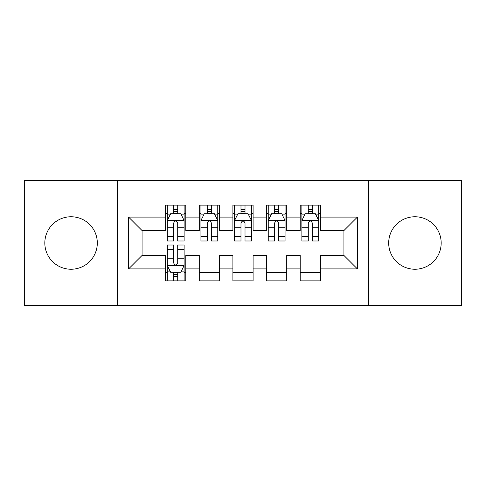 <?xml version="1.0" encoding="UTF-8"?>
<svg xmlns="http://www.w3.org/2000/svg" width="486" height="486" viewBox="0 0 486 486"><rect width="100%" height="100%" fill="white"/><g stroke="black" fill="none" stroke-linecap="round" stroke-linejoin="round"><path stroke-width="0.73" d="M414.935 216.756A26.244 26.244 0 0 0 388.691 243A26.244 26.244 0 0 0 414.935 269.244A26.244 26.244 0 0 0 441.179 243A26.244 26.244 0 0 0 414.935 216.756M71.065 216.756A26.244 26.244 0 0 0 44.821 243A26.244 26.244 0 0 0 71.065 269.244A26.244 26.244 0 0 0 97.309 243A26.244 26.244 0 0 0 71.065 216.756M368.497 305.244L461.7 305.244L461.7 180.756L368.497 180.756L368.497 305.244L117.503 305.244L117.503 180.756L24.3 180.756L24.3 305.244L117.503 305.244M368.497 180.756L117.503 180.756M128.602 268.91L128.602 217.09L165.617 217.09L165.617 230.552L142.064 230.552L142.064 255.448L128.602 268.91L165.617 268.91L165.617 280.853L185.804 280.853L185.804 268.91L199.26 268.91L199.26 280.853L219.447 280.853L219.447 268.91L232.903 268.91L232.903 280.853L253.097 280.853L253.097 268.91L266.553 268.91L266.553 280.853L286.74 280.853L286.74 268.91L300.196 268.91L300.196 280.853L320.383 280.853L320.383 255.448L343.936 255.448L343.936 230.552L320.383 230.552L320.383 217.09L357.398 217.09L357.398 268.91L320.383 268.91M320.383 217.09L320.383 205.147L300.196 205.147L300.196 217.09L286.74 217.09L286.74 205.147L266.553 205.147L266.553 217.09L253.097 217.09L253.097 205.147L232.903 205.147L232.903 217.09L219.447 217.09L219.447 205.147L199.26 205.147L199.26 217.09L185.804 217.09L185.804 205.147L165.617 205.147L165.617 217.09M286.74 268.91L286.74 255.448L300.196 255.448L300.196 268.91M357.398 217.09L343.936 230.552M253.097 268.91L253.097 255.448L266.553 255.448L266.553 268.91M300.196 217.09L300.196 230.552L286.74 230.552L286.74 217.09M219.447 268.91L219.447 255.448L232.903 255.448L232.903 268.91M266.553 217.09L266.553 230.552L253.097 230.552L253.097 217.09M185.804 268.91L185.804 255.448L199.26 255.448L199.26 268.91M232.903 217.09L232.903 230.552L219.447 230.552L219.447 217.09M142.064 255.448L165.617 255.448L165.617 268.91M199.26 217.09L199.26 230.552L185.804 230.552L185.804 217.09M300.196 213.561L301.879 213.561M318.707 213.561L320.383 213.561M266.553 213.561L268.236 213.561M285.057 213.561L286.74 213.561M232.903 213.561L234.586 213.561M251.414 213.561L253.097 213.561M199.26 213.561L200.943 213.561M217.764 213.561L219.447 213.561M165.617 213.561L167.293 213.561M184.121 213.561L185.804 213.561M165.617 272.439L167.293 272.439M184.121 272.439L185.804 272.439M199.26 272.439L219.447 272.439M232.903 272.439L253.097 272.439M266.553 272.439L286.74 272.439M300.196 272.439L320.383 272.439M128.602 217.09L142.064 230.552M343.936 255.448L357.398 268.91M177.724 209.521L173.69 209.521M184.121 236.761L177.724 236.761L177.724 240.983L184.121 240.983L184.121 220.456L180.756 213.731L170.659 213.731L167.293 220.456L167.293 240.983L173.69 240.983L173.69 236.761L167.293 236.761M167.293 220.456L167.293 205.147M184.121 220.456L184.121 205.147M173.69 213.731L173.69 205.147M177.724 205.147L177.724 213.731M177.724 236.761L177.724 222.983C176.382 220.389 175.039 220.389 173.69 222.983L173.69 236.761M177.724 213.561L173.69 213.561M173.69 276.479L177.724 276.479M167.293 249.239L173.69 249.239L173.69 245.017L167.293 245.017L167.293 265.544L170.659 272.269L180.756 272.269L184.121 265.544L184.121 245.017L177.724 245.017L177.724 249.239L184.121 249.239M184.121 265.544L184.121 280.853M167.293 265.544L167.293 280.853M177.724 272.269L177.724 280.853M173.69 280.853L173.69 272.269M173.69 249.239L173.69 263.017C175.033 265.611 176.382 265.611 177.724 263.017L177.724 249.239M173.69 272.439L177.724 272.439M211.374 209.521L207.334 209.521M217.764 236.761L211.374 236.761L211.374 240.983L217.764 240.983L217.764 220.456L214.399 213.731L204.308 213.731L200.943 220.456L200.943 240.983L207.334 240.983L207.334 236.761L200.943 236.761M200.943 220.456L200.943 205.147M217.764 220.456L217.764 205.147M207.334 213.731L207.334 205.147M211.374 205.147L211.374 213.731M211.374 236.761L211.374 222.983C210.031 220.389 208.682 220.389 207.334 222.983L207.334 236.761M211.374 213.561L207.334 213.561M245.017 209.521L240.983 209.521M251.414 236.761L245.017 236.761L245.017 240.983L251.414 240.983L251.414 220.456L248.048 213.731L237.952 213.731L234.586 220.456L234.586 240.983L240.983 240.983L240.983 236.761L234.586 236.761M234.586 220.456L234.586 205.147M251.414 220.456L251.414 205.147M240.983 213.731L240.983 205.147M245.017 205.147L245.017 213.731M245.017 236.761L245.017 222.983C243.674 220.389 242.332 220.389 240.983 222.983L240.983 236.761M245.017 213.561L240.983 213.561M278.666 209.521L274.626 209.521M285.057 236.761L278.666 236.761L278.666 240.983L285.057 240.983L285.057 220.456L281.692 213.731L271.601 213.731L268.236 220.456L268.236 240.983L274.626 240.983L274.626 236.761L268.236 236.761M268.236 220.456L268.236 205.147M285.057 220.456L285.057 205.147M274.626 213.731L274.626 205.147M278.666 205.147L278.666 213.731M278.666 236.761L278.666 222.983C277.324 220.389 275.975 220.389 274.626 222.983L274.626 236.761M278.666 213.561L274.626 213.561M312.31 209.521L308.276 209.521M318.707 236.761L312.31 236.761L312.31 240.983L318.707 240.983L318.707 220.456L315.341 213.731L305.244 213.731L301.879 220.456L301.879 240.983L308.276 240.983L308.276 236.761L301.879 236.761M301.879 220.456L301.879 205.147M318.707 220.456L318.707 205.147M308.276 213.731L308.276 205.147M312.31 205.147L312.31 213.731M312.31 236.761L312.31 222.983C310.967 220.389 309.618 220.389 308.276 222.983L308.276 236.761M312.31 213.561L308.276 213.561M184.036 220.292L167.378 220.292M167.293 214.132L170.458 214.132M180.956 214.132L184.121 214.132M173.69 227.746L167.293 227.746M184.121 227.746L177.724 227.746M177.724 211.665L173.69 211.665M167.378 265.708L184.036 265.708M184.121 271.868L180.956 271.868M170.458 271.868L167.293 271.868M177.724 258.254L184.121 258.254M167.293 258.254L173.69 258.254M173.69 274.335L177.724 274.335M217.679 220.292L201.028 220.292M200.943 214.132L204.108 214.132M214.605 214.132L217.764 214.132M207.334 227.746L200.943 227.746M217.764 227.746L211.374 227.746M211.374 211.665L207.334 211.665M251.329 220.292L234.671 220.292M234.586 214.132L237.751 214.132M248.249 214.132L251.414 214.132M240.983 227.746L234.586 227.746M251.414 227.746L245.017 227.746M245.017 211.665L240.983 211.665M284.972 220.292L268.321 220.292M268.236 214.132L271.395 214.132M281.892 214.132L285.057 214.132M274.626 227.746L268.236 227.746M285.057 227.746L278.666 227.746M278.666 211.665L274.626 211.665M318.622 220.292L301.964 220.292M301.879 214.132L305.044 214.132M315.542 214.132L318.707 214.132M308.276 227.746L301.879 227.746M318.707 227.746L312.31 227.746M312.31 211.665L308.276 211.665"/></g></svg>
